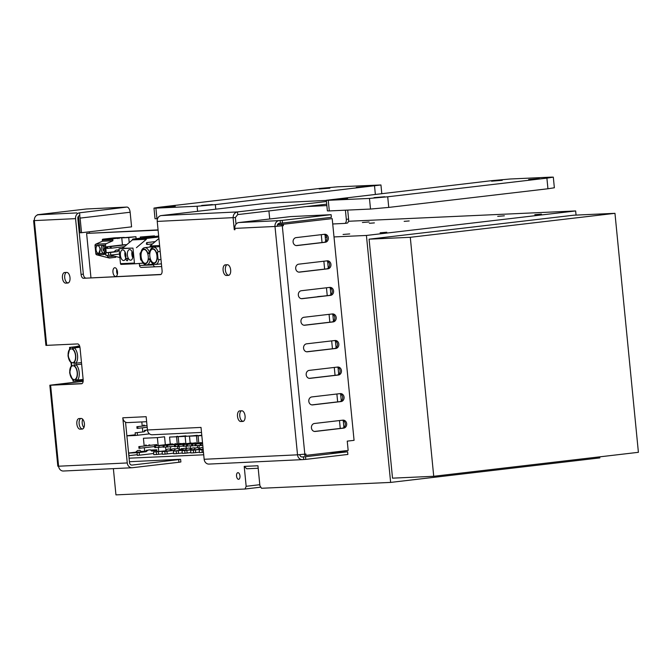 <?xml version="1.0" encoding="UTF-8"?>
<svg xmlns="http://www.w3.org/2000/svg" width="672" height="672" viewBox="0 0 672 672"><rect width="100%" height="100%" fill="white"/><g stroke="black" fill="none" stroke-linecap="round" stroke-linejoin="round"><path stroke-width="1.01" d="M638.4 452.315L614.964 213.326L410.29 237.3L433.726 476.288L638.4 452.315M614.964 213.326L573.762 215.2L369.088 239.173L392.524 478.162L433.726 476.288M410.29 237.3L369.088 239.173M541.439 214.133L534.786 214.67L541.439 214.133M386.795 232.252L380.142 232.781L386.795 232.252M349.709 233.932L343.064 234.461L349.709 233.932M504.353 215.821L497.7 216.35L504.353 215.821M369.071 221.962L362.418 222.491L369.071 221.962M409.198 220.954L404.166 221.357L409.198 220.954M374.396 222.894L369.356 223.297L374.396 222.894M576.055 215.099L575.644 210.949L366.425 235.452L334.001 236.93M326.844 237.25L325.265 237.325M575.644 210.949L348.466 221.264M599.76 456.842L599.861 457.901L390.634 482.412L366.425 235.452M258.191 468.25L246.742 468.77L244.213 466.385L257.947 465.763L259.896 485.68L261.534 488.267L390.634 482.412M260.837 487.166L245.053 489.014L246.162 486.301L259.804 484.705M113.375 468.636L115.945 494.878L245.053 489.014M244.213 466.385L246.162 486.301M239.971 475.91A3.335 1.714 -96.7 0 0 237.863 472.676A3.335 1.714 -96.7 0 0 236.552 476.188A3.335 1.714 -96.7 0 0 238.644 479.304A3.335 1.714 -96.7 0 0 239.971 475.91M331.372 217.325L282.458 223.054L282.198 220.399L331.111 214.67L331.372 217.325M282.458 223.054L280.4 223.146L280.132 220.492L282.198 220.399M331.111 214.67L290.606 216.602L238.854 222.541A5.342 4.578 87.3 0 0 234.83 228.388L234.965 229.715L234.276 229.74L233.1 217.795C233.184 214.553 234.637 212.596 237.468 211.932L326.474 201.508M281.904 224.414L332.195 218.618L281.904 224.414L282.03 225.742L274.999 226.472A5.342 4.578 -92.7 0 1 279.023 220.626L280.132 220.492M280.4 223.146L279.283 223.28A2.671 2.285 -92.7 0 0 277.267 226.204M283.273 224.347L283.408 225.674L274.999 226.472L234.83 228.388M305.777 459.379L347.869 454.448L347.609 451.794L305.508 456.725L305.777 459.379L302.602 459.606A5.342 4.578 -92.7 0 1 302.333 459.631A5.342 4.578 -92.7 0 1 297.528 454.826L305.936 454.037L306.071 455.364L304.693 455.423L304.576 454.188M332.195 218.618L354.068 440.336L347.248 441.134L348.163 450.433L306.071 455.364M342.25 420.235A4.007 3.436 -92.7 0 1 345.332 424.242A4.007 3.436 -92.7 0 1 342.292 428.19L314.488 431.449M343.661 428.123L315.235 431.458A4.007 3.436 -92.7 0 1 315.034 431.474A4.007 3.436 -92.7 0 1 311.422 427.753A4.007 3.436 -92.7 0 1 314.446 423.486L342.871 420.16A4.007 3.436 -92.7 0 1 343.073 420.143A4.007 3.436 -92.7 0 1 346.685 423.864A4.007 3.436 -92.7 0 1 343.661 428.123L342.292 428.19M337.008 367.13A4.007 3.436 -92.7 0 1 340.091 371.137A4.007 3.436 -92.7 0 1 337.05 375.085L309.246 378.344M338.419 375.018L309.994 378.353A4.007 3.436 -92.7 0 1 309.792 378.37A4.007 3.436 -92.7 0 1 306.18 374.648A4.007 3.436 -92.7 0 1 309.204 370.381L337.638 367.055A4.007 3.436 -92.7 0 1 337.84 367.038A4.007 3.436 -92.7 0 1 341.452 370.751A4.007 3.436 -92.7 0 1 338.419 375.018L337.05 375.085M331.766 314.017A4.007 3.436 -92.7 0 1 334.849 318.032A4.007 3.436 -92.7 0 1 331.808 321.98L304.004 325.231M333.178 321.913L304.752 325.24A4.007 3.436 -92.7 0 1 304.55 325.256A4.007 3.436 -92.7 0 1 300.938 321.544A4.007 3.436 -92.7 0 1 303.971 317.276L332.396 313.95A4.007 3.436 -92.7 0 1 332.598 313.933A4.007 3.436 -92.7 0 1 336.21 317.646A4.007 3.436 -92.7 0 1 333.178 321.913L331.808 321.98M326.533 260.912A4.007 3.436 -92.7 0 1 329.608 264.928A4.007 3.436 -92.7 0 1 326.567 268.876L298.771 272.126M327.944 268.808L299.51 272.135A4.007 3.436 -92.7 0 1 299.309 272.152A4.007 3.436 -92.7 0 1 295.697 268.43A4.007 3.436 -92.7 0 1 298.729 264.172L327.155 260.837A4.007 3.436 -92.7 0 1 327.356 260.82A4.007 3.436 -92.7 0 1 330.968 264.541A4.007 3.436 -92.7 0 1 327.944 268.808L326.567 268.876M323.912 234.36A4.007 3.436 -92.7 0 1 326.987 238.375A4.007 3.436 -92.7 0 1 323.946 242.315L296.15 245.574M325.324 242.256L296.898 245.582A4.007 3.436 -92.7 0 1 296.696 245.599A4.007 3.436 -92.7 0 1 293.084 241.878A4.007 3.436 -92.7 0 1 296.108 237.619L324.534 234.284A4.007 3.436 -92.7 0 1 324.736 234.268A4.007 3.436 -92.7 0 1 328.348 237.989A4.007 3.436 -92.7 0 1 325.324 242.256L323.946 242.315M329.146 287.465A4.007 3.436 -92.7 0 1 332.228 291.48A4.007 3.436 -92.7 0 1 329.188 295.428L301.384 298.679M330.565 295.361L302.131 298.687A4.007 3.436 -92.7 0 1 301.93 298.704A4.007 3.436 -92.7 0 1 298.318 294.991A4.007 3.436 -92.7 0 1 301.35 290.724L329.776 287.398A4.007 3.436 -92.7 0 1 329.977 287.381A4.007 3.436 -92.7 0 1 333.589 291.094A4.007 3.436 -92.7 0 1 330.565 295.361L329.188 295.428M334.387 340.57A4.007 3.436 -92.7 0 1 337.47 344.585A4.007 3.436 -92.7 0 1 334.429 348.533L306.625 351.784M335.798 348.466L307.373 351.792A4.007 3.436 -92.7 0 1 307.171 351.809A4.007 3.436 -92.7 0 1 303.559 348.096A4.007 3.436 -92.7 0 1 306.592 343.829L335.017 340.502A4.007 3.436 -92.7 0 1 335.219 340.486A4.007 3.436 -92.7 0 1 338.831 344.198A4.007 3.436 -92.7 0 1 335.798 348.466L334.429 348.533M339.629 393.683A4.007 3.436 -92.7 0 1 342.712 397.69A4.007 3.436 -92.7 0 1 339.671 401.638L311.867 404.897M341.04 401.57L312.614 404.905A4.007 3.436 -92.7 0 1 308.809 401.318A4.007 3.436 -92.7 0 1 311.825 396.934L340.259 393.607A4.007 3.436 -92.7 0 1 340.46 393.59A4.007 3.436 -92.7 0 1 344.072 397.312A4.007 3.436 -92.7 0 1 341.04 401.57L339.671 401.638M282.03 225.742L283.408 225.674M299.813 454.667A2.671 2.285 -92.7 0 0 302.341 456.952L303.45 456.817L303.71 459.472M305.508 456.725L303.45 456.817M347.609 451.794L328.952 452.676M152.527 434.75A5.342 4.578 -92.7 0 1 152.258 434.767A5.342 4.578 -92.7 0 1 147.454 429.971L201.012 427.417L204.154 459.278A5.342 4.578 87.3 0 0 208.958 464.083L302.333 459.631M147.454 429.971L146.143 416.69L122.8 417.808L127.26 462.949A5.342 4.578 -92.7 0 0 132.056 467.746L63.403 471.022A5.342 4.578 87.3 0 1 58.598 466.217L127.26 462.949M127.873 422.587A5.342 4.578 -92.7 0 1 127.604 422.604A5.342 4.578 -92.7 0 1 122.8 417.808M125.53 422.142L129.528 462.68A2.671 2.285 -92.7 0 0 132.065 465.066L178.685 459.606L178.945 462.26L132.325 467.72A5.342 4.578 -92.7 0 1 132.056 467.746M129.436 461.723L180.037 459.304L180.608 459.312L180.877 461.966L178.945 462.26M180.608 459.312L178.685 459.606M49.846 385.224L57.834 466.208L58.598 466.217L50.61 385.232L49.846 385.224L83.16 381.226M83.152 381.326L52.5 384.964L82.06 383.578M50.61 385.232L81.505 383.762A4.007 2.058 83.3 0 0 81.572 383.754A4.007 2.058 83.3 0 0 83.168 379.68L80.027 347.81A4.007 2.058 83.3 0 0 77.574 343.93L45.914 345.391L33.6 220.592L34.348 220.433M37.472 214.981L38.388 214.754A5.342 4.578 87.3 0 0 34.364 220.601L33.6 220.592M89.426 233.066L89.3 231.798M81.547 232.705L131.578 226.85L130.141 212.243L80.111 218.106L81.547 232.705L80.178 232.772L78.733 218.173A2.671 1.369 -96.7 0 0 78.254 216.502M37.447 214.729L86.36 208.992L126.865 207.068A5.342 2.747 83.3 0 1 130.141 212.243M80.111 218.106A5.342 2.747 -96.7 0 0 79.498 215.519M160.969 274.436L83.513 278.284A4.007 2.058 83.3 0 1 81.06 274.403L75.558 218.635A5.342 4.578 -92.7 0 1 79.582 212.797L126.865 207.068M85.789 278.015A4.007 2.058 83.3 0 1 83.336 274.134L77.834 218.375A2.671 2.285 -92.7 0 1 79.842 215.452L79.582 212.797M347.701 210.084L348.592 219.064A4.007 2.058 83.3 0 1 346.996 223.138A4.007 2.058 83.3 0 1 346.92 223.146L344.795 223.398M266.406 203.288A5.342 4.578 87.3 0 0 266.137 203.297A5.342 4.578 87.3 0 0 265.868 203.314L161.255 215.569A5.342 4.578 87.3 0 0 157.231 221.416L162.078 270.539A4.007 2.058 83.3 0 1 160.482 274.613A4.007 2.058 83.3 0 1 160.406 274.621L83.513 278.284M236.023 224.162L235.368 217.526L237.728 214.586L326.735 204.162M234.956 229.664L234.276 229.74M345.416 210.193L346.315 219.332A4.007 2.058 83.3 0 1 344.719 223.406A4.007 2.058 83.3 0 1 344.652 223.415L332.724 223.978M268.918 210.941L269.707 218.904M228.43 275.377A5.342 2.747 -96.7 0 0 228.53 275.369A5.342 2.747 -96.7 0 0 230.647 269.842A5.342 2.747 -96.7 0 0 227.38 264.751L225.322 264.852A5.342 2.747 -96.7 0 0 225.229 264.86A5.342 2.747 -96.7 0 0 223.112 270.388A5.342 2.747 -96.7 0 0 226.372 275.47L228.623 275.352M226.951 264.776A5.342 2.747 -96.7 0 0 225.456 270.673A5.342 2.747 -96.7 0 0 228.648 275.209L229.076 275.184M242.844 421.42A5.342 2.747 -96.7 0 0 242.936 421.411A5.342 2.747 -96.7 0 0 245.053 415.884A5.342 2.747 -96.7 0 0 241.794 410.794L239.736 410.894A5.342 2.747 -96.7 0 0 239.635 410.903A5.342 2.747 -96.7 0 0 237.518 416.43A5.342 2.747 -96.7 0 0 240.778 421.52L243.037 421.394M241.357 410.819A5.342 2.747 -96.7 0 0 239.87 416.716A5.342 2.747 -96.7 0 0 243.054 421.252L243.491 421.226M66.721 272.412L64.663 272.513A5.342 2.747 -96.7 0 0 64.571 272.521A5.342 2.747 -96.7 0 0 62.454 278.048A5.342 2.747 -96.7 0 0 65.713 283.13L67.771 283.038A5.342 2.747 -96.7 0 0 67.872 283.03A5.342 2.747 -96.7 0 0 69.989 277.502A5.342 2.747 -96.7 0 0 66.721 272.412M66.293 272.437A5.342 2.747 -96.7 0 0 64.798 278.334A5.342 2.747 -96.7 0 0 67.99 282.87L68.418 282.845M80.119 429.181L82.177 429.08A5.342 2.747 -96.7 0 0 82.278 429.072A5.342 2.747 -96.7 0 0 84.395 423.545A5.342 2.747 -96.7 0 0 81.136 418.454L79.078 418.555A5.342 2.747 -96.7 0 0 78.977 418.564A5.342 2.747 -96.7 0 0 76.86 424.091A5.342 2.747 -96.7 0 0 80.119 429.181L82.832 428.887M80.699 418.48A5.342 2.747 -96.7 0 0 79.212 424.376A5.342 2.747 -96.7 0 0 82.396 428.912M502.253 180.331L491.576 181.188L502.253 180.331M347.609 198.442L336.932 199.298L347.609 198.442M384.695 196.762L374.01 197.618L384.695 196.762M539.339 178.651L528.654 179.508L539.339 178.651M328.264 200.298L369.466 198.433L387.71 196.787L546.899 178.139L553.316 177.148L551.401 177.122L510.199 178.996L491.963 180.634L326.348 200.273L328.264 200.298L329.305 210.924L370.507 209.051L369.466 198.433M387.71 196.787L388.752 207.413L547.94 188.765L546.899 178.139M388.752 207.413L370.507 209.051M329.305 210.924L327.39 210.89L326.348 200.273M553.316 177.148L554.358 187.774L547.94 188.765M283.937 224.171L277.62 224.456M158.063 229.883L86.604 233.394L90.955 277.771M281.912 224.532L277.486 224.734M158.096 230.152L86.604 233.394M343.913 427.484L343.232 420.546M341.309 400.915L340.628 394.002M338.705 374.346L338.024 367.458M336.101 347.785L335.42 340.914M333.497 321.216L332.825 314.37M330.884 294.655L330.221 287.826M328.28 268.086L327.617 261.282M325.676 241.517L325.013 234.738M340.259 428.434L339.486 420.554M337.655 401.873L336.882 394.002M335.051 375.32L334.278 367.45M332.447 348.768L331.674 340.889M329.843 322.207L329.07 314.336M327.239 295.655L326.466 287.784M324.635 269.102L323.862 261.223M322.031 242.542L321.258 234.671M129.083 458.186L203.708 454.793M129.671 422.503A4.402 2.268 -96.7 0 0 130.066 422.528A4.402 2.268 -96.7 0 0 130.292 422.478M117.499 272A4.402 2.268 -96.7 0 0 114.719 267.733A4.402 2.268 -96.7 0 0 112.98 272.37A4.402 2.268 -96.7 0 0 115.744 276.478A4.402 2.268 -96.7 0 0 117.499 272M116.794 269.413A4.402 2.268 -96.7 0 0 117.373 274.361M314.345 297.167L317.671 296.772M323.442 296.1L317.654 296.621M197.308 435.75L197.266 435.296L195.854 435.876M190.176 443.167L189.487 436.17L196.678 435.364M190.747 449.039L190.428 445.78M182.246 452.97L178.517 453.407L178.256 450.752L173.435 451.088L181.709 450.097L183.658 448.442L185.934 448.182L186.564 448.778M178.517 453.407L176.434 453.625L176.173 450.971M176.434 453.625L173.695 453.751L173.435 451.088M190.529 449.064L191.134 448.988M178.256 450.752L185.195 449.938L181.709 450.097M185.195 449.938L187.144 448.283L189.42 448.022L190.789 449.282M197.627 447.678L197.417 445.578M197.165 442.957L196.468 435.851L201.776 435.229M194.964 442.915L177.904 444.856L178.072 446.552L183.137 446.023M177.904 444.856L178.786 444.814L178.945 446.51M195.871 443.117L178.786 444.814M194.956 442.856L195.838 442.814M178.055 446.368L175.459 446.67L175.291 444.973L191.478 443.075M196.468 435.851L189.487 436.17M195.577 448.031L194.804 448.064M175.291 444.973L191.47 443.016M175.459 446.67L174.577 446.712L174.418 445.007M185.976 436.262L185.934 435.817L184.523 436.397M173.636 453.163L165.102 454.138L164.842 451.483L162.103 451.609L170.377 450.61L172.326 448.955L174.602 448.694L175.232 449.291M165.102 454.138L162.364 454.264L162.103 451.609M167.185 453.919L166.925 451.265L173.863 450.45L170.377 450.61M166.925 451.265L164.842 451.483M179.197 449.576L180.583 449.417A0.664 0.571 87.4 0 0 181.087 448.686L181.18 449.593M178.844 443.68L178.156 436.682L185.346 435.884M179.424 449.551L179.122 446.494M166.723 446.88L163.254 447.224L163.086 445.528L180.146 443.587M164.128 447.182L163.96 445.486L163.086 445.528M163.96 445.486L181.037 443.671M183.632 443.428L166.572 445.368L166.74 447.065L174.535 446.216M166.572 445.368L167.454 445.326L167.622 447.023M184.556 443.822L184.506 443.327L167.454 445.326M183.632 443.369L184.506 443.327M181.02 443.486L180.138 443.528M186.329 448.552L186.085 446.04M185.85 443.671L185.136 436.363L178.156 436.682M183.506 448.577L181.087 448.686M185.136 436.363L192.352 435.834M173.863 450.45L175.812 448.804L178.088 448.535L179.432 449.803L182.482 449.442M199.408 452.189L195.686 452.626L195.426 449.971L202.364 449.156L203.095 448.543M195.426 449.971L190.604 450.316L198.878 449.316L200.827 447.661L202.978 447.409M195.686 452.626L193.603 452.844L193.343 450.19M193.603 452.844L190.865 452.97L190.604 450.316M195.216 445.586L191.747 445.931L191.587 444.234L202.541 442.949M192.629 445.889L192.461 444.192L191.587 444.234M192.461 444.192L202.549 443.008M202.574 443.26L195.073 444.074L195.241 445.771L200.306 445.242M195.947 444.032L196.115 445.729M177.4 436.657L177.349 436.204L175.938 436.783M158.34 451.651L165.278 450.845L153.518 451.996L158.34 451.651L158.6 454.314L156.517 454.524L153.779 454.65L153.518 451.996M156.517 454.524L156.257 451.87M159.012 447.166L155.543 447.577L155.375 445.872L154.501 445.914L172.46 444.125M155.375 445.872L172.435 443.873M155.543 447.577L154.669 447.611L155.543 447.51M159.029 447.35L163.22 446.922M175.955 444.016L158.869 445.712L159.037 447.418M175.048 443.822L175.921 443.722M177.71 448.577L177.5 446.435M177.248 443.864L176.551 436.758L169.571 437.069L170.26 444.066M165.278 450.845L167.236 449.19L169.504 448.921L170.848 450.19L170.52 446.687M175.661 448.93L174.888 448.963M176.551 436.758L183.75 436.027M162.33 453.877L158.6 454.314M203.204 449.669L199.189 449.921L203.179 449.425M203.465 452.323L202.188 452.458L201.928 449.795M202.188 452.458L199.45 452.575L199.189 449.921M201.205 445.435L200.332 445.544L200.164 443.839L202.6 443.554M202.776 445.318L201.214 445.502L201.046 443.797L202.608 443.621M201.214 445.502L200.332 445.544M190.831 452.584L187.102 453.02L186.841 450.358L193.78 449.551L195.728 447.896L198.005 447.628L199.374 448.896M186.841 450.358L182.02 450.702L190.294 449.711L192.242 448.056L194.519 447.787L195.149 448.384M187.102 453.02L185.018 453.23L184.758 450.576M185.018 453.23L182.28 453.356L182.02 450.702M199.114 448.678L199.718 448.602M199.332 448.644L199.013 445.393M198.761 442.772L198.072 435.775L201.793 435.338M186.631 445.914L184.036 446.216M186.64 445.973L183.162 446.317L183.002 444.62L200.08 442.873M184.044 446.284L183.876 444.578L183.002 444.62M202.507 442.588L186.488 444.461L186.656 446.158L191.722 445.628M186.488 444.461L187.37 444.419L187.53 446.124M202.516 442.646L187.37 444.419M200.953 442.764L200.054 442.621M201.818 435.607L198.072 435.775M154.468 235.864L140.305 237.023L154.468 235.864L154.526 236.519M147.344 237.359L147.277 236.712M140.414 238.165L140.305 237.023M149.495 433.86L137.474 435.263L137.214 432.608L135.131 432.827L135.391 435.481L126.882 435.868M137.474 435.263L135.391 435.481M137.214 432.608L144.152 431.794L146.101 430.147L147.454 429.988M147.025 425.586L136.861 426.712L137.029 428.408L147.193 427.283M137.743 426.67L137.911 428.366M144.404 425.888L144.329 425.149L143.455 425.191L143.531 425.989M146.966 425.032L146.992 425.586M142.808 431.953L142.405 427.846M142.237 426.14L141.826 421.924M144.514 431.491L144.396 430.349L145.95 430.273M126.874 435.758L135.324 434.767M70.274 348.104L69.905 349.054A7.342 3.772 -96.7 0 0 68.166 355.967A7.342 3.772 -96.7 0 0 71.24 362.662L71.778 363.409L71.24 362.662L71.56 365.921L71.929 364.963L71.56 365.921A7.342 3.772 -96.7 0 0 69.821 372.834A7.342 3.772 -96.7 0 0 72.895 379.52L73.424 380.276L72.895 379.52L73.055 381.15L83.202 380.209M76.978 346.534L69.552 347.424L72.492 347.306L72.652 348.928L74.39 347.911L79.951 347.264M76.961 346.332L79.59 345.929M75.802 381.024L75.642 379.394L77.549 380.092L83.143 379.428M72.492 347.306L79.783 346.5M74.315 347.138L74.39 347.911A8.677 4.46 -96.7 0 1 77.549 355.463A8.677 4.46 -96.7 0 1 75.894 363.224L76.045 364.778L74.306 365.795L73.987 362.536L75.894 363.224L81.48 362.569M77.624 380.864L77.549 380.092A8.677 4.46 -96.7 0 0 79.204 372.322A8.677 4.46 -96.7 0 0 76.045 364.778L81.64 364.123M73.5 381.049L73.055 381.15M70.031 372.817A6.938 3.57 -96.7 0 0 74.407 379.554A6.938 3.57 -96.7 0 0 77.171 372.498A6.938 3.57 -96.7 0 0 72.794 365.761A6.938 3.57 -96.7 0 0 70.031 372.817M75.516 355.631A6.938 3.57 83.3 0 1 72.752 362.687A6.938 3.57 83.3 0 1 68.376 355.958A6.938 3.57 83.3 0 1 71.14 348.902A6.938 3.57 83.3 0 1 75.516 355.631M153.67 453.516L139.432 455.179L139.171 452.525L128.587 453.13M139.432 455.179L137.348 455.398L137.088 452.743M156.996 451.559L156.82 449.786L150.62 450.072M139.171 452.525L146.11 451.71L148.058 450.064L150.335 449.795L151.679 451.063L156.316 450.517A0.664 0.571 87.4 0 0 156.82 449.786M146.11 451.71L135.643 452.189L137.592 450.534L139.868 450.274L141.212 451.534L145.849 450.996A0.664 0.571 87.4 0 0 146.353 450.265L146.462 451.408M128.579 453.02L135.643 452.189M137.273 454.684L128.965 455.658L128.713 453.121M158.726 451.357L158.323 447.25M158.147 445.486L157.374 437.623L164.564 436.783L165.337 444.646M165.564 447.014L165.892 450.324M156.853 445.637L156.752 444.587L138.818 446.628L138.978 448.325L155.434 446.46M139.692 446.586L139.86 448.283M155.879 444.688L156.752 444.587M146.353 445.805L146.286 445.066L145.404 445.108L145.48 445.906M149.822 445.402L149.772 444.906L148.89 444.948L148.949 445.502M153.283 444.998L152.41 445.099M157.374 437.623L143.422 438.262L144.186 446.057M144.682 451.13L144.354 447.762M147.907 450.19L146.353 450.265M100.061 249.875L99.574 251.084A3.738 1.924 -96.7 0 0 99.59 251.126M100.027 250.807A1.47 0.756 83.3 0 1 99.7 250.858L99.019 252.521A3.738 1.924 -96.7 0 0 99.338 252.79M105.294 249.64L104.807 250.841A3.738 1.924 -96.7 0 0 104.824 250.883M103.774 245.7A3.738 1.924 -96.7 0 0 103.438 251L104.168 249.22A1.47 0.756 83.3 0 1 104.79 247.716L104.891 247.456M105.26 250.572A1.47 0.756 83.3 0 1 104.933 250.614L104.244 252.286A3.738 1.924 -96.7 0 0 104.572 252.546M112.778 239.576A0.798 0.689 -92.6 0 1 113.383 238.703L124.295 237.426L113.828 237.896L102.917 239.173A0.798 0.689 -92.6 0 0 102.312 240.055L102.421 241.214L112.888 240.744L112.778 239.576L102.312 240.055M106.243 252.714L105.496 245.087L95.029 245.566A1.336 1.142 -92.6 0 1 95.743 244.18L102.421 241.214M105.496 245.087A1.336 1.142 -92.6 0 1 106.21 243.709L112.888 240.744M107.495 255.377L107.587 256.326A0.563 0.479 -92.6 0 0 108.116 256.83L113.988 256.141A0.563 0.479 -92.6 0 0 114.106 256.108M115.651 256.502L115.727 257.284L109.351 258.031L96.734 254.839A1.336 1.142 -92.6 0 1 95.827 253.672L105.748 253.218M95.029 245.566L95.827 253.672M118.28 237.712L103.925 239.098L118.28 237.712L117.449 238.627M113.736 238.804L114.164 237.896M119.398 237.661L109.158 238.862L123.514 237.476L119.398 237.661L118.969 238.56M119.876 257.544L110.317 255.15M98.414 253.319A3.872 1.991 83.3 0 1 96.054 249.631A3.872 1.991 83.3 0 1 97.591 245.624A3.872 1.991 83.3 0 1 97.667 245.616A3.872 1.991 83.3 0 1 100.027 249.312A3.872 1.991 83.3 0 1 98.49 253.31A3.872 1.991 83.3 0 1 98.414 253.319M100.061 249.791A3.872 1.991 83.3 0 1 99.935 248.69M103.648 253.084A3.872 1.991 83.3 0 1 101.287 249.396A3.872 1.991 83.3 0 1 102.824 245.389A3.872 1.991 83.3 0 1 102.892 245.381A3.872 1.991 83.3 0 1 105.269 249.144A3.872 1.991 83.3 0 1 103.648 253.084M105.294 249.556A3.872 1.991 83.3 0 1 105.168 248.447M105.865 254.428L103.908 253.991L104.168 254.503L99.758 254.705L98.675 254.226L98.944 254.738L96.734 254.839M82.715 419.244A8.005 6.863 87.4 0 0 82.219 423.268A8.005 6.863 87.4 0 0 83.874 427.652M119.54 254.083L108.704 255.318L108.444 252.664L105.706 252.79L113.98 251.798L115.928 250.144L119.12 249.833M108.704 255.318L105.966 255.444L105.706 252.79M110.788 255.108L110.527 252.454L108.444 252.664M119.137 250.001L115.928 250.144M110.527 252.454L117.466 251.639L113.98 251.798M117.466 251.639L119.154 250.202M129.234 242.6L128.738 237.552L135.92 236.704L136.114 238.669M110.326 248.069L107.73 248.371L107.562 246.666L124.639 244.86M107.562 246.666L124.622 244.675M107.73 248.371L106.856 248.405L106.688 246.708M126.798 244.667L111.056 246.506L111.224 248.212L124.446 246.658M126.882 244.591L110.174 246.548L110.342 248.254L111.224 248.212M110.174 246.548L111.056 246.506M128.738 237.552L121.758 237.863L135.92 236.704M122.766 248.086L122.64 246.876M122.447 244.86L121.758 237.863M158.768 236.964L146.874 237.964L158.726 236.578M152.401 236.821L139.894 238.283L152.443 237.208M123.673 260.526A5.342 2.747 83.3 0 1 120.414 255.436A5.342 2.747 83.3 0 1 122.531 249.908A5.342 2.747 83.3 0 1 122.632 249.9A5.342 2.747 83.3 0 1 125.891 254.99A5.342 2.747 83.3 0 1 123.774 260.518A5.342 2.747 83.3 0 1 123.673 260.526M127.201 260.786A1.226 0.63 -96.7 0 0 127.688 259.358A1.226 0.63 -96.7 0 0 126.781 258.418A1.336 1.336 0 0 0 127.058 260.761A1.226 0.63 -96.7 0 0 127.201 260.786M129.612 249.589A5.342 2.747 83.3 0 1 132.863 254.671A5.342 2.747 83.3 0 1 130.754 260.198A5.342 2.747 83.3 0 1 130.654 260.207A5.342 2.747 83.3 0 1 127.394 255.116A5.342 2.747 83.3 0 1 129.511 249.598A5.342 2.747 83.3 0 1 129.612 249.589M143.153 263.155L135.173 263.76A0.798 0.689 -92.6 0 1 134.434 263.046L132.964 248.102L119.011 248.732L120.481 263.676A0.798 0.689 -92.6 0 0 121.195 264.398A0.798 0.689 -92.6 0 1 121.195 264.398L135.131 263.76M132.964 248.102L122.48 248.329L132.409 239.912A0.798 0.689 -92.6 0 1 133.014 239.039L146.966 238.4L158.768 237.023M119.011 248.732L122.48 248.329M132.409 239.912L146.362 239.282L136.433 247.691M146.362 239.282A0.798 0.689 -92.6 0 1 146.966 238.4M158.676 236.032L133.014 239.039M147.017 242.6L147.202 244.49L146.378 244.129L146.656 242.617L155.207 241.634M155.24 241.609L146.656 242.617M147.202 244.49L152.578 243.86M153.401 264.121L153.476 264.86A2.134 1.831 -92.6 0 0 155.375 266.776L161.683 266.549M155.375 266.776L141.422 267.414A2.134 1.831 -92.6 0 1 139.516 265.49L139.314 263.449M151.477 266.952L141.422 267.414M132.04 251.656A5.074 2.604 -96.7 0 0 132.602 257.334L132.888 256.645M125.059 251.975A5.074 2.604 -96.7 0 0 125.622 257.653L125.908 256.964M159.138 259.669L159.205 259.669A1.336 1.142 -92.6 0 1 158.004 258.468L157.483 253.159A1.336 1.142 87.4 0 1 158.491 251.698L160.196 251.496M155.366 264.508A8.677 4.46 -96.7 0 0 155.534 264.499A8.677 4.46 -96.7 0 0 158.878 259.686L157.164 258.51L158.004 258.468M160.986 259.468L159.272 259.661A1.336 1.142 -92.6 0 1 159.205 259.669M146.647 264.902A8.677 4.46 -96.7 0 0 146.815 264.894A8.677 4.46 -96.7 0 0 150.15 260.081L148.445 258.905L150.125 258.829L150.133 259.543C151.259 262.744 152.981 264.407 155.299 264.516L161.414 263.81M148.445 258.905A7.342 3.772 -96.7 0 1 145.379 263.71A7.342 3.772 -96.7 0 1 141.406 259.224L141.414 259.938C142.54 263.138 144.262 264.802 146.58 264.911L153.51 264.104M141.607 260.459A1.336 1.142 -92.6 0 1 140.566 259.266L140.045 253.949L140.885 253.915L140.759 253.159C141.414 249.757 142.758 247.926 144.791 247.657A8.677 4.46 -96.7 0 1 144.959 247.649A8.677 4.46 -96.7 0 1 149.369 252.109L147.924 253.596A7.342 3.772 -96.7 0 0 143.951 249.102A7.342 3.772 -96.7 0 0 140.885 253.915M140.86 252.529A1.336 1.142 87.4 0 0 140.045 253.949M149.612 253.52A7.342 3.772 -96.7 0 1 152.67 248.707A7.342 3.772 -96.7 0 1 156.643 253.201L158.096 251.714A8.677 4.46 -96.7 0 0 153.678 247.246A8.677 4.46 -96.7 0 0 153.518 247.262C151.477 247.531 150.133 249.362 149.478 252.764L149.612 253.52L147.924 253.596M143.984 249.505A6.938 3.57 -96.7 0 0 143.858 249.514A6.938 3.57 -96.7 0 0 141.112 256.696A6.938 3.57 -96.7 0 0 145.345 263.315A6.938 3.57 -96.7 0 0 145.471 263.298A6.938 3.57 -96.7 0 0 148.226 256.116A6.938 3.57 -96.7 0 0 143.984 249.505M154.064 262.92A6.938 3.57 83.3 0 1 149.831 256.301A6.938 3.57 83.3 0 1 152.578 249.119A6.938 3.57 83.3 0 1 152.712 249.11A6.938 3.57 83.3 0 1 156.946 255.721A6.938 3.57 83.3 0 1 154.19 262.903A6.938 3.57 83.3 0 1 154.064 262.92M158.491 251.698L160.196 251.471M156.064 246.96A8.677 4.46 -96.7 0 0 154.51 246.523A8.677 4.46 -96.7 0 0 154.342 246.54A8.677 4.46 -96.7 0 0 154.182 246.565M158.92 238.493L150.074 245.986L159.608 245.549M150.074 245.986L150.175 247.027M329.885 188.16L319.208 189.008L329.885 188.16M175.241 206.27L164.564 207.127L175.241 206.27M212.327 204.582L201.642 205.439L212.327 204.582M366.971 186.472L356.286 187.328L366.971 186.472M155.896 208.127L197.098 206.254L215.334 204.616L380.948 184.976L337.831 186.816L319.595 188.462L160.398 207.102L153.98 208.093L155.896 208.127L156.937 218.744L157.567 218.719M156.937 218.744L155.022 218.719L153.98 208.093M238.854 222.541L279.023 220.626M204.154 459.278L297.528 454.826L274.999 226.472M282.29 225.809L304.819 454.163M75.558 218.635L34.364 220.601L46.679 345.4M38.388 214.754L76.835 212.923M266.137 203.297L326.365 200.424L265.868 203.314M161.255 215.569L237.468 211.932L237.728 214.586M235.368 217.526L157.231 221.416M306.197 206.573L326.878 205.582M346.315 219.332L348.592 219.064M83.336 274.134L81.06 274.403M228.648 275.209L226.372 275.47M243.054 421.252L240.778 421.52M67.99 282.87L65.713 283.13M73.987 362.536A7.342 3.772 -96.7 0 0 75.726 355.622A7.342 3.772 -96.7 0 0 72.652 348.928M69.905 349.054L69.745 347.424M75.642 379.394A7.342 3.772 -96.7 0 0 77.381 372.49A7.342 3.772 -96.7 0 0 74.306 365.795M113.383 238.703L102.917 239.173M95.743 244.18L106.21 243.709M134.434 263.046L120.481 263.676M139.516 265.49L153.476 264.86M150.125 258.829A7.342 3.772 -96.7 0 0 154.106 263.315A7.342 3.772 -96.7 0 0 157.164 258.51M141.406 259.224L140.566 259.266M156.643 253.201L157.483 253.159M215.334 204.616L215.788 209.185M375.346 194.292L374.531 185.968M197.593 211.31L197.098 206.254M201.499 432.424L152.258 434.767M146.639 421.697L127.604 422.604M344.719 223.406L346.996 223.138M71.417 365.173L69.628 372.826L72.853 380.176M71.324 365.467L71.089 363.107M69.67 348.6L69.552 347.424M71.198 363.308L67.981 355.967L69.762 348.314M135.148 263.76L121.195 264.398M159.709 246.54L153.518 247.262M154.342 246.54L144.791 247.657M380.948 184.976L381.788 193.544"/></g></svg>
